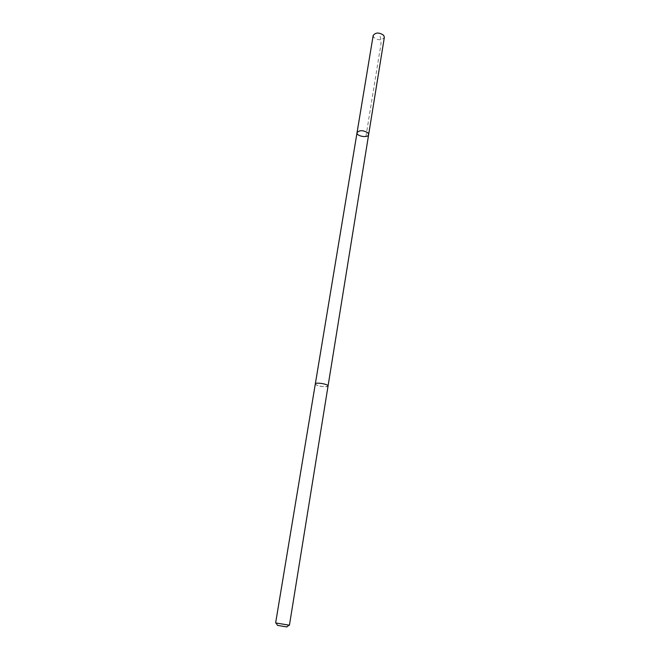 <?xml version="1.0" encoding="UTF-8"?>
<svg xmlns="http://www.w3.org/2000/svg" width="660" height="660" viewBox="0 0 660 660"><rect width="100%" height="100%" fill="white"/><g stroke="black" fill="none" stroke-linecap="round" stroke-linejoin="round"><path stroke-width="0.49" stroke-dasharray="3.3 2.47" d="M373.18 35.483L373.857 37.505C378.394 40.565 381.892 40.499 384.351 37.315M327.096 385.011C324.175 383.303 315.249 382.478 315.323 383.922L316.305 384.937C321.725 386.859 325.644 387.214 328.045 386.001L327.096 385.011M368.643 134.599C368.321 138.286 356.169 136.29 357.035 132.693M315.34 383.839L316.297 384.937C319.275 386.628 328.102 387.445 328.053 386.001L328.061 385.927M275.624 622.949L289.435 625.21M277.555 625.408L286.82 626.926M365.937 136.488L379.079 55.531C379.945 48.394 382.899 41.398 379.129 34.188"/><path stroke-width="0.99" d="M367.917 132.858L368.643 134.599C368.321 138.286 356.169 136.29 357.035 132.693C359.51 130.004 363.132 130.061 367.917 132.858L368.643 134.599L384.351 37.315L383.699 35.335C379.162 32.249 375.655 32.307 373.18 35.483L357.035 132.693C359.51 130.004 363.132 130.061 367.917 132.858M328.053 386.001C328.688 384.17 315.307 381.975 315.315 383.914L275.624 622.949L289.435 625.21L328.053 386.001M288.964 625.168L286.82 626.926L277.555 625.408L276.078 623.065M328.061 385.927L368.643 134.599M315.34 383.839L357.035 132.693"/></g></svg>

